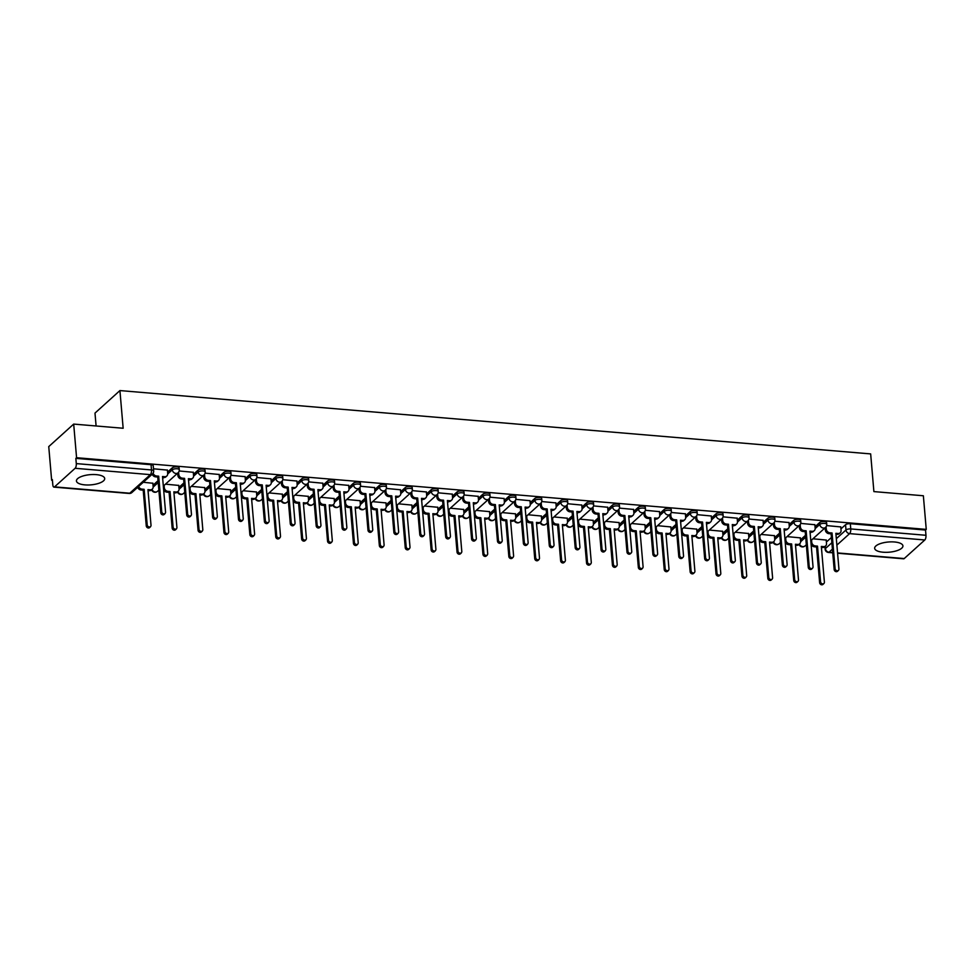 <?xml version="1.0" encoding="UTF-8"?>
<svg xmlns="http://www.w3.org/2000/svg" width="975" height="975" viewBox="0 0 975 975"><rect width="100%" height="100%" fill="white"/><g stroke="black" fill="none" stroke-linecap="round" stroke-linejoin="round"><path stroke-width="1.46" d="M84.898 484.88A14.186 5.107 175.1 0 0 104.703 478.542A14.186 5.107 175.1 0 0 96.245 474.63A14.186 5.107 175.1 0 0 76.44 480.967A14.186 5.107 175.1 0 0 84.898 484.88M883.118 552.216A14.186 5.107 175.1 0 0 902.923 545.89A14.186 5.107 175.1 0 0 894.453 541.978A14.186 5.107 175.1 0 0 874.66 548.316A14.186 5.107 175.1 0 0 883.118 552.216M179.12 467.903A3.632 1.316 175.1 0 0 176.95 466.891A3.632 1.316 175.1 0 0 172.173 467.927L172.331 469.792A3.632 1.316 -4.9 0 1 177.109 468.756A3.632 1.316 -4.9 0 1 179.278 469.755L179.12 467.903M205.018 470.084A3.632 1.316 175.1 0 0 202.849 469.085A3.632 1.316 175.1 0 0 198.071 470.108L198.23 471.973A3.632 1.316 -4.9 0 1 203.007 470.937A3.632 1.316 -4.9 0 1 205.177 471.937L205.018 470.084M230.917 472.266A3.632 1.316 175.1 0 0 228.747 471.266A3.632 1.316 175.1 0 0 223.97 472.302L224.128 474.155A3.632 1.316 -4.9 0 1 228.906 473.119A3.632 1.316 -4.9 0 1 231.075 474.13L230.917 472.266M256.815 474.447A3.632 1.316 175.1 0 0 254.646 473.448A3.632 1.316 175.1 0 0 249.868 474.484L250.027 476.336A3.632 1.316 -4.9 0 1 254.804 475.312A3.632 1.316 -4.9 0 1 256.973 476.312L256.815 474.447M282.713 476.641A3.632 1.316 175.1 0 0 280.544 475.629A3.632 1.316 175.1 0 0 275.767 476.665L275.925 478.53A3.632 1.316 -4.9 0 1 280.702 477.494A3.632 1.316 -4.9 0 1 282.872 478.493L282.713 476.641M308.612 478.822A3.632 1.316 175.1 0 0 306.442 477.823A3.632 1.316 175.1 0 0 301.665 478.847L301.823 480.712A3.632 1.316 -4.9 0 1 306.601 479.676A3.632 1.316 -4.9 0 1 308.77 480.675L308.612 478.822M334.51 481.004A3.632 1.316 175.1 0 0 332.341 480.005A3.632 1.316 175.1 0 0 327.563 481.041L327.722 482.893A3.632 1.316 -4.9 0 1 332.499 481.869A3.632 1.316 -4.9 0 1 334.669 482.869L334.51 481.004M360.409 483.198A3.632 1.316 175.1 0 0 358.239 482.186A3.632 1.316 175.1 0 0 353.462 483.222L353.62 485.087A3.632 1.316 -4.9 0 1 358.398 484.051A3.632 1.316 -4.9 0 1 360.567 485.05L360.409 483.198M386.307 485.379A3.632 1.316 175.1 0 0 384.138 484.38A3.632 1.316 175.1 0 0 379.36 485.404L379.519 487.268A3.632 1.316 -4.9 0 1 384.296 486.232A3.632 1.316 -4.9 0 1 386.466 487.232L386.307 485.379M412.206 487.561A3.632 1.316 175.1 0 0 410.036 486.562A3.632 1.316 175.1 0 0 405.259 487.597L405.417 489.45A3.632 1.316 -4.9 0 1 410.195 488.414A3.632 1.316 -4.9 0 1 412.364 489.426L412.206 487.561M438.104 489.742A3.632 1.316 175.1 0 0 435.935 488.743A3.632 1.316 175.1 0 0 431.157 489.779L431.316 491.632A3.632 1.316 -4.9 0 1 436.093 490.608A3.632 1.316 -4.9 0 1 438.263 491.607L438.104 489.742M464.003 491.936A3.632 1.316 175.1 0 0 461.833 490.925A3.632 1.316 175.1 0 0 457.056 491.961L457.214 493.825A3.632 1.316 -4.9 0 1 461.992 492.789A3.632 1.316 -4.9 0 1 464.161 493.789L464.003 491.936M489.901 494.118A3.632 1.316 175.1 0 0 487.732 493.118A3.632 1.316 175.1 0 0 482.954 494.142L483.112 496.007A3.632 1.316 -4.9 0 1 487.89 494.971A3.632 1.316 -4.9 0 1 490.059 495.97L489.901 494.118M515.799 496.299A3.632 1.316 175.1 0 0 513.63 495.3A3.632 1.316 175.1 0 0 508.852 496.336L509.023 498.188A3.632 1.316 -4.9 0 1 513.788 497.153A3.632 1.316 -4.9 0 1 515.958 498.164L515.799 496.299M541.698 498.493A3.632 1.316 175.1 0 0 539.528 497.482A3.632 1.316 175.1 0 0 534.751 498.518L534.922 500.382A3.632 1.316 -4.9 0 1 539.687 499.346A3.632 1.316 -4.9 0 1 541.856 500.346L541.698 498.493M567.596 500.675A3.632 1.316 175.1 0 0 565.427 499.675A3.632 1.316 175.1 0 0 560.662 500.699L560.82 502.564A3.632 1.316 -4.9 0 1 565.585 501.528A3.632 1.316 -4.9 0 1 567.755 502.527L567.596 500.675M593.495 502.856A3.632 1.316 175.1 0 0 591.325 501.857A3.632 1.316 175.1 0 0 586.56 502.893L586.718 504.745A3.632 1.316 -4.9 0 1 591.484 503.709A3.632 1.316 -4.9 0 1 593.653 504.721L593.495 502.856M619.393 505.038A3.632 1.316 175.1 0 0 617.224 504.038A3.632 1.316 175.1 0 0 612.458 505.074L612.617 506.927A3.632 1.316 -4.9 0 1 617.382 505.903A3.632 1.316 -4.9 0 1 619.552 506.903L619.393 505.038M645.292 507.232A3.632 1.316 175.1 0 0 643.122 506.22A3.632 1.316 175.1 0 0 638.357 507.256L638.515 509.121A3.632 1.316 -4.9 0 1 643.281 508.085A3.632 1.316 -4.9 0 1 645.45 509.084L645.292 507.232M671.19 509.413A3.632 1.316 175.1 0 0 669.021 508.414A3.632 1.316 175.1 0 0 664.255 509.438L664.414 511.302A3.632 1.316 -4.9 0 1 669.179 510.266A3.632 1.316 -4.9 0 1 671.348 511.266L671.19 509.413M697.088 511.595A3.632 1.316 175.1 0 0 694.919 510.595A3.632 1.316 175.1 0 0 690.154 511.631L690.312 513.484A3.632 1.316 -4.9 0 1 695.078 512.448A3.632 1.316 -4.9 0 1 697.247 513.459L697.088 511.595M722.987 513.776A3.632 1.316 175.1 0 0 720.818 512.777A3.632 1.316 175.1 0 0 716.052 513.813L716.211 515.665A3.632 1.316 -4.9 0 1 720.988 514.642A3.632 1.316 -4.9 0 1 723.145 515.641L722.987 513.776M748.885 515.97A3.632 1.316 175.1 0 0 746.716 514.958A3.632 1.316 175.1 0 0 741.951 515.994L742.109 517.859A3.632 1.316 -4.9 0 1 746.887 516.823A3.632 1.316 -4.9 0 1 749.056 517.822L748.885 515.97M774.784 518.152A3.632 1.316 175.1 0 0 772.614 517.152A3.632 1.316 175.1 0 0 767.849 518.188L768.007 520.041A3.632 1.316 -4.9 0 1 772.785 519.005A3.632 1.316 -4.9 0 1 774.954 520.016L774.784 518.152M800.682 520.333A3.632 1.316 175.1 0 0 798.525 519.334A3.632 1.316 175.1 0 0 793.747 520.37L793.906 522.222A3.632 1.316 -4.9 0 1 798.683 521.198A3.632 1.316 -4.9 0 1 800.853 522.198L800.682 520.333M826.593 522.527A3.632 1.316 175.1 0 0 824.423 521.515A3.632 1.316 175.1 0 0 819.646 522.551L819.804 524.416A3.632 1.316 -4.9 0 1 824.582 523.38A3.632 1.316 -4.9 0 1 826.751 524.379L826.593 522.527M73.686 424.088L123.155 428.257L119.925 390.573L870.663 453.911L873.892 491.595L923.362 495.763L926.25 529.388L76.574 457.714L73.686 424.088L48.75 446.599L51.638 480.224L52.418 480.297M96.098 425.977L94.989 413.095L119.925 390.573M51.638 480.224L52.358 479.566L52.808 484.807A3.632 1.45 -85.2 0 0 53.954 487.122A3.632 1.45 -85.2 0 0 54.551 486.878L75.124 468.293A3.632 1.45 -85.2 0 0 76.294 463.6L151.503 469.95A3.632 1.316 -4.9 0 1 153.672 470.949L153.221 465.709A3.632 1.316 -4.9 0 0 151.052 464.709L151.503 469.95A3.632 1.45 -85.2 0 1 150.333 474.642L75.124 468.293M76.574 457.714L75.843 458.36L76.294 463.6M826.398 542.027L831.419 537.493M840.938 528.901L845.544 524.733L845.995 529.973A3.632 1.316 -4.9 0 1 850.761 528.938L925.97 535.287A3.632 1.45 94.8 0 1 924.812 539.979L904.227 558.553A3.632 1.45 94.8 0 1 903.642 558.809L837.574 553.227M925.97 535.287L925.519 530.047L926.25 529.388M800.329 537.871L787.044 536.603M814.868 524.733L800.755 523.404M774.43 535.677L761.146 534.41M788.97 522.551L774.845 521.211M748.532 533.496L735.247 532.228M763.072 520.37L748.946 519.029M722.621 531.314L709.349 530.047M737.173 518.188L723.048 516.847M696.723 529.133L683.451 527.865M711.275 515.994L697.149 514.654M670.824 526.939L657.552 525.671M685.376 513.813L671.251 512.472M644.926 524.757L631.654 523.49M659.466 511.631L645.352 510.291M619.028 522.576L605.755 521.308M633.567 509.438L619.454 508.109M593.129 520.382L579.857 519.114M607.669 507.256L593.556 505.915M567.231 518.2L553.958 516.933M581.77 505.074L567.657 503.734M541.332 516.019L528.06 514.751M555.872 502.893L541.759 501.552M515.434 513.837L502.162 512.57M529.973 500.699L515.86 499.358M489.535 511.643L476.263 510.376M504.075 498.518L489.962 497.177M463.637 509.462L450.352 508.194M478.177 496.336L464.063 494.995M437.738 507.28L424.454 506.013M452.278 494.142L438.165 492.814M411.84 505.087L398.556 503.819M426.38 491.961L412.267 490.62M385.942 502.905L372.657 501.638M400.481 489.779L386.368 488.438M360.043 500.723L346.759 499.456M374.583 487.597L360.47 486.257M334.145 498.542L320.86 497.274M348.684 485.404L334.571 484.075M308.246 496.348L294.962 495.081M322.786 483.222L308.673 481.882M282.348 494.167L269.063 492.899M296.887 481.041L282.774 479.7M256.449 491.985L243.165 490.717M270.989 478.847L256.876 477.518M230.551 489.803L217.267 488.536M245.091 476.665L230.978 475.325M204.652 487.61L191.368 486.342M219.192 474.484L205.079 473.143M178.754 485.428L165.47 484.161M193.294 472.302L179.181 470.962M152.856 483.247L143.264 482.284M167.395 470.108L153.477 468.792M153.026 485.221L158.048 480.675M167.566 472.095L172.173 467.927M178.925 487.403L183.946 482.869M193.464 474.277L198.071 470.108M204.823 489.596L209.844 485.05M219.363 476.458L223.97 472.302M230.722 491.778L235.743 487.232M245.261 478.64L249.868 474.484M256.62 493.959L261.641 489.413M271.16 480.833L275.767 476.665M282.518 496.141L287.552 491.607M297.058 483.015L301.665 478.847M308.417 498.335L313.45 493.789M322.957 485.197L327.563 481.041M334.315 500.516L339.349 495.97M348.855 487.39L353.462 483.222M360.214 502.698L365.247 498.164M374.753 489.572L379.36 485.404M386.112 504.879L391.146 500.346M400.652 491.753L405.259 487.597M412.011 507.073L417.044 502.527M426.55 493.935L431.157 489.779M437.909 509.255L442.942 504.709M452.449 496.129L457.056 491.961M463.808 511.436L468.841 506.903M478.347 498.31L482.954 494.142M489.706 513.63L494.739 509.084M504.246 500.492L508.852 496.336M515.604 515.812L520.638 511.266M530.144 502.686L534.751 498.518M541.503 517.993L546.536 513.459M556.043 504.867L560.662 500.699M567.401 520.175L572.435 515.641M581.941 507.049L586.56 502.893M593.3 522.368L598.333 517.822M607.839 509.23L612.458 505.074M619.198 524.55L624.232 520.004M633.738 511.424L638.357 507.256M645.097 526.732L650.13 522.198M659.636 513.606L664.255 509.438M670.995 528.925L676.028 524.379M685.535 515.787L690.154 511.631M696.893 531.107L701.927 526.561M711.433 517.981L716.052 513.813M722.792 533.288L727.825 528.755M737.332 520.163L741.951 515.994M748.69 535.47L753.724 530.936M763.242 522.344L767.849 518.188M774.589 537.664L779.622 533.118M789.141 524.526L793.747 520.37M800.487 539.845L805.521 535.299M815.039 526.719L819.646 522.551M826.227 540.053L812.943 538.785M840.767 526.927L826.654 525.586M75.843 458.36L151.052 464.709M925.519 530.047L850.322 523.709A3.632 1.316 175.1 0 0 845.544 524.733M826.081 526.805L826.288 529.145A3.632 3.059 47.9 0 0 829.896 532.813L832.053 532.984L831.114 533.837L828.945 533.666A3.632 3.059 -132.1 0 1 825.338 529.998L825.142 527.768M832.053 532.984L835.112 568.73A2.096 1.767 47.9 0 0 838.939 569.047L835.868 533.313L838.025 533.496A3.632 3.059 47.9 0 0 840.182 532.813L839.231 533.666A3.632 3.059 -132.1 0 1 837.086 534.349L835.953 534.251M838.427 570.436L837.488 571.289A2.096 1.767 -132.1 0 1 834.173 569.583L831.114 533.837M840.182 532.813A3.632 3.059 47.9 0 0 841.059 530.4L840.755 526.768M811.553 540.04L811.748 542.283A3.632 3.059 47.9 0 0 815.356 545.939L817.513 546.122L820.572 581.856A2.096 1.767 47.9 0 0 824.399 582.185L821.328 546.439L823.485 546.622A3.632 3.059 47.9 0 0 825.642 545.939L824.692 546.792A3.632 3.059 -132.1 0 1 822.547 547.475L821.413 547.377M825.642 545.939A3.632 3.059 47.9 0 0 826.52 543.526L826.215 539.906M823.887 583.574L822.937 584.427A2.096 1.767 -132.1 0 1 819.634 582.709L816.562 546.975L814.405 546.792A3.632 3.059 -132.1 0 1 811.102 544.318M816.562 546.975L817.513 546.122M800.182 524.623L800.39 526.963A3.632 3.059 47.9 0 0 803.997 530.619L806.154 530.802L805.204 531.655L803.047 531.472A3.632 3.059 -132.1 0 1 799.439 527.816L799.244 525.574M806.154 530.802L809.213 566.536A2.096 1.767 47.9 0 0 813.04 566.865L809.969 531.131L812.126 531.314A3.632 3.059 47.9 0 0 814.283 530.632L813.333 531.485A3.632 3.059 -132.1 0 1 811.188 532.167L810.054 532.07M812.528 568.254L811.578 569.107A2.096 1.767 -132.1 0 1 808.275 567.401L805.204 531.655M814.283 530.632A3.632 3.059 47.9 0 0 815.161 528.206L814.856 524.587M774.284 522.429L774.491 524.782A3.632 3.059 47.9 0 0 778.099 528.438L780.256 528.621L779.305 529.474L777.148 529.291A3.632 3.059 -132.1 0 1 773.541 525.635L773.346 523.392M780.256 528.621L783.315 564.354A2.096 1.767 47.9 0 0 787.142 564.683L784.071 528.938L786.228 529.12A3.632 3.059 47.9 0 0 788.385 528.438L787.434 529.291A3.632 3.059 -132.1 0 1 785.289 529.973L784.156 529.876M786.63 566.073L785.679 566.926A2.096 1.767 -132.1 0 1 782.377 565.207L779.305 529.474M788.385 528.438A3.632 3.059 47.9 0 0 789.263 526.025L788.958 522.405M748.386 520.248L748.593 522.588A3.632 3.059 47.9 0 0 752.2 526.256L754.358 526.439L753.407 527.292L751.25 527.109A3.632 3.059 -132.1 0 1 747.642 523.441L747.447 521.211M754.358 526.439L757.417 562.173A2.096 1.767 47.9 0 0 761.243 562.49L758.172 526.756L760.329 526.939A3.632 3.059 47.9 0 0 762.487 526.256L761.536 527.109A3.632 3.059 -132.1 0 1 759.391 527.792L758.257 527.694M760.732 563.879L759.781 564.744A2.096 1.767 -132.1 0 1 756.478 563.026L753.407 527.292M762.487 526.256A3.632 3.059 47.9 0 0 763.364 523.843L763.059 520.223M785.655 537.859L785.85 540.089A3.632 3.059 47.9 0 0 789.457 543.758L791.615 543.94L794.674 579.674A2.096 1.767 47.9 0 0 798.501 579.991L795.429 544.257L797.587 544.44A3.632 3.059 47.9 0 0 799.744 543.758L798.793 544.611A3.632 3.059 -132.1 0 1 796.648 545.293L795.515 545.196M799.744 543.758A3.632 3.059 47.9 0 0 800.621 541.344L800.317 537.725M797.989 581.38L797.038 582.233A2.096 1.767 -132.1 0 1 793.735 580.527L790.664 544.793L788.507 544.611A3.632 3.059 -132.1 0 1 785.204 542.137M790.664 544.793L791.615 543.94M759.757 535.665L759.952 537.908A3.632 3.059 47.9 0 0 763.559 541.564L765.716 541.747L768.775 577.492A2.096 1.767 47.9 0 0 772.602 577.809L769.531 542.076L771.688 542.258A3.632 3.059 47.9 0 0 773.845 541.576L772.895 542.429A3.632 3.059 -132.1 0 1 770.75 543.112L769.616 543.014M773.845 541.576A3.632 3.059 47.9 0 0 774.723 539.151L774.418 535.531M772.09 579.199L771.14 580.052A2.096 1.767 -132.1 0 1 767.837 578.346L764.766 542.6L762.608 542.417A3.632 3.059 -132.1 0 1 759.306 539.943M764.766 542.6L765.716 541.747M733.858 533.483L734.053 535.726A3.632 3.059 47.9 0 0 737.661 539.382L739.818 539.565L742.877 575.299A2.096 1.767 47.9 0 0 746.704 575.628L743.632 539.882L745.79 540.065A3.632 3.059 47.9 0 0 747.935 539.394L746.996 540.247A3.632 3.059 -132.1 0 1 744.851 540.918L743.718 540.832M747.935 539.394A3.632 3.059 47.9 0 0 748.824 536.969L748.507 533.349M746.192 577.017L745.241 577.87A2.096 1.767 -132.1 0 1 741.938 576.152L738.867 540.418L736.71 540.235A3.632 3.059 -132.1 0 1 733.407 537.761M738.867 540.418L739.818 539.565M722.487 518.066L722.694 520.406A3.632 3.059 47.9 0 0 726.302 524.062L728.459 524.245L727.508 525.098L725.351 524.916A3.632 3.059 -132.1 0 1 721.744 521.259L721.549 519.017M728.459 524.245L731.518 559.991A2.096 1.767 47.9 0 0 735.345 560.308L732.274 524.574L734.431 524.757A3.632 3.059 47.9 0 0 736.588 524.075L735.638 524.928A3.632 3.059 -132.1 0 1 733.493 525.61L732.359 525.513M734.833 561.697L733.882 562.551A2.096 1.767 -132.1 0 1 730.58 560.844L727.508 525.098M736.588 524.075A3.632 3.059 47.9 0 0 737.466 521.649L737.161 518.03M696.589 515.872L696.796 518.225A3.632 3.059 47.9 0 0 700.403 521.881L702.561 522.064L701.61 522.917L699.453 522.734A3.632 3.059 -132.1 0 1 695.845 519.078L695.65 516.835M702.561 522.064L705.62 557.798A2.096 1.767 47.9 0 0 709.447 558.127L706.375 522.381L708.533 522.563A3.632 3.059 47.9 0 0 710.678 521.893L709.739 522.746A3.632 3.059 -132.1 0 1 707.594 523.417L706.461 523.331M708.935 559.516L707.984 560.369A2.096 1.767 -132.1 0 1 704.681 558.651L701.61 522.917M710.678 521.893A3.632 3.059 47.9 0 0 711.567 519.468L711.25 515.848M707.96 531.302L708.155 533.532A3.632 3.059 47.9 0 0 711.762 537.201L713.919 537.383L716.978 573.117A2.096 1.767 47.9 0 0 720.805 573.434L717.734 537.7L719.891 537.883A3.632 3.059 47.9 0 0 722.036 537.201L721.098 538.054A3.632 3.059 -132.1 0 1 718.953 538.736L717.819 538.639M722.036 537.201A3.632 3.059 47.9 0 0 722.926 534.788L722.609 531.168M720.293 574.836L719.343 575.689A2.096 1.767 -132.1 0 1 716.04 573.97L712.969 538.237L710.812 538.054A3.632 3.059 -132.1 0 1 707.509 535.58M712.969 538.237L713.919 537.383M682.061 529.108L682.256 531.351A3.632 3.059 47.9 0 0 685.864 535.007L688.021 535.19L691.08 570.936A2.096 1.767 47.9 0 0 694.907 571.253L691.836 535.519L693.993 535.702A3.632 3.059 47.9 0 0 696.138 535.019L695.199 535.872A3.632 3.059 -132.1 0 1 693.054 536.555L691.921 536.457M696.138 535.019A3.632 3.059 47.9 0 0 697.027 532.594L696.711 528.974M694.395 572.642L693.444 573.495A2.096 1.767 -132.1 0 1 690.142 571.789L687.07 536.043L684.913 535.86A3.632 3.059 -132.1 0 1 681.61 533.386M687.07 536.043L688.021 535.19M670.69 513.691L670.898 516.043A3.632 3.059 47.9 0 0 674.505 519.699L676.662 519.882L675.712 520.735L673.554 520.553A3.632 3.059 -132.1 0 1 669.947 516.896L669.752 514.654M676.662 519.882L679.721 555.616A2.096 1.767 47.9 0 0 683.548 555.945L680.477 520.199L682.634 520.382A3.632 3.059 47.9 0 0 684.779 519.699L683.841 520.553A3.632 3.059 -132.1 0 1 681.696 521.235L680.562 521.138M683.036 557.334L682.086 558.188A2.096 1.767 -132.1 0 1 678.783 556.469L675.712 520.735M684.779 519.699A3.632 3.059 47.9 0 0 685.669 517.286L685.352 513.667M644.792 511.509L644.999 513.849A3.632 3.059 47.9 0 0 648.607 517.518L650.764 517.701L649.813 518.554L647.656 518.371A3.632 3.059 -132.1 0 1 644.048 514.702L643.853 512.472M650.764 517.701L653.823 553.434A2.096 1.767 47.9 0 0 657.65 553.751L654.578 518.018L656.736 518.2A3.632 3.059 47.9 0 0 658.881 517.518L657.942 518.371A3.632 3.059 -132.1 0 1 655.797 519.053L654.664 518.956M657.138 555.141L656.187 555.994A2.096 1.767 -132.1 0 1 652.884 554.288L649.813 518.554M658.881 517.518A3.632 3.059 47.9 0 0 659.77 515.105L659.453 511.473M618.893 509.328L619.101 511.668A3.632 3.059 47.9 0 0 622.708 515.324L624.865 515.507L623.915 516.36L621.758 516.177A3.632 3.059 -132.1 0 1 618.15 512.521L617.955 510.278M624.865 515.507L627.924 551.253A2.096 1.767 47.9 0 0 631.751 551.57L628.68 515.836L630.837 516.019A3.632 3.059 47.9 0 0 632.982 515.336L632.044 516.189A3.632 3.059 -132.1 0 1 629.899 516.872L628.765 516.774M631.239 552.959L630.289 553.812A2.096 1.767 -132.1 0 1 626.986 552.106L623.915 516.36M632.982 515.336A3.632 3.059 47.9 0 0 633.872 512.911L633.555 509.291M592.995 507.134L593.19 509.486A3.632 3.059 47.9 0 0 596.81 513.143L598.967 513.325L598.016 514.178L595.859 513.996A3.632 3.059 -132.1 0 1 592.252 510.339L592.057 508.097M598.967 513.325L602.026 549.059A2.096 1.767 47.9 0 0 605.841 549.388L602.782 513.642L604.939 513.825A3.632 3.059 47.9 0 0 607.084 513.143L606.145 514.008A3.632 3.059 -132.1 0 1 604 514.678L602.867 514.593M605.341 550.778L604.39 551.631A2.096 1.767 -132.1 0 1 601.087 549.912L598.016 514.178M607.084 513.143A3.632 3.059 47.9 0 0 607.973 510.729L607.657 507.11M567.097 504.952L567.292 507.293A3.632 3.059 47.9 0 0 570.911 510.961L573.068 511.144L572.118 511.997L569.961 511.814A3.632 3.059 -132.1 0 1 566.353 508.146L566.158 505.915M573.068 511.144L576.128 546.878A2.096 1.767 47.9 0 0 579.942 547.194L576.883 511.461L579.04 511.643A3.632 3.059 47.9 0 0 581.185 510.961L580.247 511.814A3.632 3.059 -132.1 0 1 578.102 512.497L576.968 512.399M579.442 548.596L578.492 549.449A2.096 1.767 -132.1 0 1 575.189 547.731L572.118 511.997M581.185 510.961A3.632 3.059 47.9 0 0 582.075 508.548L581.758 504.928M541.198 502.771L541.393 505.111A3.632 3.059 47.9 0 0 545.013 508.767L547.17 508.95L546.219 509.803L544.062 509.62A3.632 3.059 -132.1 0 1 540.455 505.964L540.26 503.722M547.17 508.95L550.229 544.696A2.096 1.767 47.9 0 0 554.044 545.013L550.985 509.279L553.142 509.462A3.632 3.059 47.9 0 0 555.287 508.779L554.348 509.633A3.632 3.059 -132.1 0 1 552.203 510.315L551.07 510.217M553.544 546.402L552.593 547.255A2.096 1.767 -132.1 0 1 549.291 545.549L546.219 509.803M555.287 508.779A3.632 3.059 47.9 0 0 556.177 506.354L555.86 502.734M515.3 500.577L515.495 502.929A3.632 3.059 47.9 0 0 519.114 506.586L521.272 506.768L520.321 507.622L518.164 507.439A3.632 3.059 -132.1 0 1 514.556 503.783L514.361 501.54M521.272 506.768L524.331 542.502A2.096 1.767 47.9 0 0 528.145 542.831L525.086 507.097L527.243 507.268A3.632 3.059 47.9 0 0 529.388 506.598L528.45 507.451A3.632 3.059 -132.1 0 1 526.305 508.133L525.172 508.036M527.646 544.221L526.695 545.074A2.096 1.767 -132.1 0 1 523.392 543.355L520.321 507.622M529.388 506.598A3.632 3.059 47.9 0 0 530.278 504.173L529.961 500.553M489.401 498.396L489.596 500.748A3.632 3.059 47.9 0 0 493.216 504.404L495.373 504.587L494.423 505.44L492.265 505.257A3.632 3.059 -132.1 0 1 488.658 501.601L488.463 499.358M495.373 504.587L498.432 540.321A2.096 1.767 47.9 0 0 502.247 540.65L499.188 504.904L501.345 505.087A3.632 3.059 47.9 0 0 503.49 504.404L502.552 505.257A3.632 3.059 -132.1 0 1 500.394 505.94L499.273 505.842M501.747 542.039L500.797 542.892A2.096 1.767 -132.1 0 1 497.482 541.174L494.423 505.44M503.49 504.404A3.632 3.059 47.9 0 0 504.38 501.991L504.063 498.371M656.163 526.927L656.346 529.169A3.632 3.059 47.9 0 0 659.965 532.825L662.122 533.008L665.182 568.742A2.096 1.767 47.9 0 0 668.996 569.071L665.937 533.337L668.094 533.52A3.632 3.059 47.9 0 0 670.239 532.837L669.301 533.691A3.632 3.059 -132.1 0 1 667.156 534.373L666.023 534.276M670.239 532.837A3.632 3.059 47.9 0 0 671.129 530.412L670.812 526.793M668.497 570.46L667.546 571.313A2.096 1.767 -132.1 0 1 664.243 569.595L661.172 533.861L659.015 533.678A3.632 3.059 -132.1 0 1 655.712 531.204M661.172 533.861L662.122 533.008M630.264 524.745L630.447 526.987A3.632 3.059 47.9 0 0 634.067 530.644L636.224 530.827L639.283 566.56A2.096 1.767 47.9 0 0 643.098 566.889L640.039 531.143L642.196 531.326A3.632 3.059 47.9 0 0 644.341 530.644L643.402 531.497A3.632 3.059 -132.1 0 1 641.257 532.179L640.124 532.082M644.341 530.644A3.632 3.059 47.9 0 0 645.231 528.231L644.914 524.611M642.598 568.279L641.648 569.132A2.096 1.767 -132.1 0 1 638.345 567.413L635.273 531.68L633.116 531.497A3.632 3.059 -132.1 0 1 629.813 529.023M635.273 531.68L636.224 530.827M604.366 522.563L604.549 524.794A3.632 3.059 47.9 0 0 608.168 528.462L610.326 528.645L613.385 564.379A2.096 1.767 47.9 0 0 617.199 564.696L614.14 528.962L616.298 529.145A3.632 3.059 47.9 0 0 618.442 528.462L617.504 529.315A3.632 3.059 -132.1 0 1 615.359 529.998L614.226 529.9M618.442 528.462A3.632 3.059 47.9 0 0 619.332 526.049L619.015 522.429M616.7 566.085L615.749 566.938A2.096 1.767 -132.1 0 1 612.446 565.232L609.375 529.498L607.218 529.315A3.632 3.059 -132.1 0 1 603.915 526.841M609.375 529.498L610.326 528.645M578.467 520.37L578.65 522.612A3.632 3.059 47.9 0 0 582.27 526.268L584.427 526.451L587.486 562.197A2.096 1.767 47.9 0 0 591.301 562.514L588.242 526.78L590.399 526.963A3.632 3.059 47.9 0 0 592.544 526.281L591.606 527.134A3.632 3.059 -132.1 0 1 589.461 527.816L588.327 527.719M592.544 526.281A3.632 3.059 47.9 0 0 593.434 523.855L593.117 520.236M590.801 563.903L589.851 564.757A2.096 1.767 -132.1 0 1 586.548 563.05L583.477 527.304L581.319 527.122A3.632 3.059 -132.1 0 1 578.017 524.648M583.477 527.304L584.427 526.451M552.569 518.188L552.752 520.431A3.632 3.059 47.9 0 0 556.372 524.087L558.529 524.27L561.588 560.003A2.096 1.767 47.9 0 0 565.403 560.332L562.343 524.587L564.501 524.769A3.632 3.059 47.9 0 0 566.646 524.099L565.707 524.952A3.632 3.059 -132.1 0 1 563.562 525.622L562.429 525.537M566.646 524.099A3.632 3.059 47.9 0 0 567.535 521.674L567.218 518.054M564.903 561.722L563.952 562.575A2.096 1.767 -132.1 0 1 560.649 560.857L557.578 525.123L555.421 524.94A3.632 3.059 -132.1 0 1 552.118 522.466M557.578 525.123L558.529 524.27M526.671 516.007L526.853 518.249A3.632 3.059 47.9 0 0 530.473 521.905L532.63 522.088L535.689 557.822A2.096 1.767 47.9 0 0 539.504 558.139L536.445 522.405L538.602 522.588A3.632 3.059 47.9 0 0 540.747 521.905L539.809 522.758A3.632 3.059 -132.1 0 1 537.652 523.441L536.53 523.343M540.747 521.905A3.632 3.059 47.9 0 0 541.637 519.492L541.32 515.872M539.004 559.54L538.054 560.393A2.096 1.767 -132.1 0 1 534.739 558.675L531.68 522.941L529.523 522.758A3.632 3.059 -132.1 0 1 526.22 520.284M531.68 522.941L532.63 522.088M500.772 513.825L500.955 516.055A3.632 3.059 47.9 0 0 504.575 519.724L506.732 519.894L509.791 555.64A2.096 1.767 47.9 0 0 513.606 555.957L510.547 520.223L512.704 520.406A3.632 3.059 47.9 0 0 514.849 519.724L513.91 520.577A3.632 3.059 -132.1 0 1 511.753 521.259L510.632 521.162M514.849 519.724A3.632 3.059 47.9 0 0 515.738 517.311L515.422 513.679M513.106 557.347L512.155 558.2A2.096 1.767 -132.1 0 1 508.84 556.493L505.781 520.747L503.624 520.577A3.632 3.059 -132.1 0 1 500.321 518.091M505.781 520.747L506.732 519.894M474.874 511.631L475.057 513.874A3.632 3.059 47.9 0 0 478.664 517.53L480.833 517.713L483.893 553.447A2.096 1.767 47.9 0 0 487.707 553.776L484.648 518.042L486.805 518.225A3.632 3.059 47.9 0 0 488.95 517.542L488.012 518.395A3.632 3.059 -132.1 0 1 485.855 519.078L484.733 518.98M488.95 517.542A3.632 3.059 47.9 0 0 489.84 515.117L489.523 511.497M487.207 555.165L486.257 556.018A2.096 1.767 -132.1 0 1 482.942 554.312L479.883 518.566L477.726 518.383A3.632 3.059 -132.1 0 1 474.423 515.909M479.883 518.566L480.833 517.713M463.503 496.214L463.698 498.554A3.632 3.059 47.9 0 0 467.317 502.222L469.475 502.405L468.524 503.258L466.367 503.076A3.632 3.059 -132.1 0 1 462.759 499.407L462.564 497.177M469.475 502.405L472.534 538.139A2.096 1.767 47.9 0 0 476.348 538.456L473.289 502.722L475.447 502.905A3.632 3.059 47.9 0 0 477.592 502.222L476.653 503.076A3.632 3.059 -132.1 0 1 474.496 503.758L473.375 503.661M475.849 539.845L474.898 540.698A2.096 1.767 -132.1 0 1 471.583 538.992L468.524 503.258M477.592 502.222A3.632 3.059 47.9 0 0 478.481 499.809L478.164 496.19M437.604 494.033L437.799 496.372A3.632 3.059 47.9 0 0 441.419 500.029L443.576 500.212L442.626 501.065L440.468 500.882A3.632 3.059 -132.1 0 1 436.861 497.226L436.666 494.983M443.576 500.212L446.635 535.957A2.096 1.767 47.9 0 0 450.45 536.274L447.391 500.541L449.548 500.723A3.632 3.059 47.9 0 0 451.693 500.041L450.755 500.894A3.632 3.059 -132.1 0 1 448.597 501.577L447.476 501.479M449.95 537.664L449 538.517A2.096 1.767 -132.1 0 1 445.685 536.811L442.626 501.065M451.693 500.041A3.632 3.059 47.9 0 0 452.583 497.616L452.266 493.996M411.706 491.839L411.901 494.191A3.632 3.059 47.9 0 0 415.508 497.847L417.678 498.03L416.727 498.883L414.57 498.7A3.632 3.059 -132.1 0 1 410.962 495.044L410.768 492.802M417.678 498.03L420.737 533.764A2.096 1.767 47.9 0 0 424.552 534.093L421.492 498.347L423.65 498.53A3.632 3.059 47.9 0 0 425.795 497.859L424.856 498.712A3.632 3.059 -132.1 0 1 422.699 499.383L421.566 499.298M424.052 535.482L423.101 536.335A2.096 1.767 -132.1 0 1 419.786 534.617L416.727 498.883M425.795 497.859A3.632 3.059 47.9 0 0 426.684 495.434L426.367 491.814M385.808 489.657L386.003 491.997A3.632 3.059 47.9 0 0 389.61 495.666L391.779 495.848L390.829 496.702L388.672 496.519A3.632 3.059 -132.1 0 1 385.064 492.862L384.869 490.62M391.779 495.848L394.838 531.582A2.096 1.767 47.9 0 0 398.653 531.899L395.594 496.165L397.751 496.348A3.632 3.059 47.9 0 0 399.896 495.666L398.958 496.519A3.632 3.059 -132.1 0 1 396.801 497.201L395.667 497.104M398.153 533.301L397.203 534.154A2.096 1.767 -132.1 0 1 393.888 532.435L390.829 496.702M399.896 495.666A3.632 3.059 47.9 0 0 400.786 493.253L400.469 489.633M359.909 487.476L360.104 489.816A3.632 3.059 47.9 0 0 363.712 493.472L365.881 493.655L364.93 494.508L362.773 494.337A3.632 3.059 -132.1 0 1 359.166 490.669L358.971 488.438M365.881 493.655L368.94 529.401A2.096 1.767 47.9 0 0 372.755 529.717L369.696 493.984L371.853 494.167A3.632 3.059 47.9 0 0 373.998 493.484L373.059 494.337A3.632 3.059 -132.1 0 1 370.902 495.02L369.769 494.922M372.255 531.107L371.304 531.96A2.096 1.767 -132.1 0 1 367.989 530.254L364.93 494.508M373.998 493.484A3.632 3.059 47.9 0 0 374.888 491.059L374.571 487.439M334.011 485.282L334.206 487.634A3.632 3.059 47.9 0 0 337.813 491.29L339.97 491.473L339.032 492.326L336.875 492.143A3.632 3.059 -132.1 0 1 333.267 488.487L333.072 486.245M339.97 491.473L343.042 527.207A2.096 1.767 47.9 0 0 346.856 527.536L343.797 491.802L345.954 491.985A3.632 3.059 47.9 0 0 348.099 491.303L347.161 492.156A3.632 3.059 -132.1 0 1 345.004 492.838L343.87 492.741M346.344 528.925L345.406 529.778A2.096 1.767 -132.1 0 1 342.091 528.06L339.032 492.326M348.099 491.303A3.632 3.059 47.9 0 0 348.989 488.877L348.672 485.258M448.975 509.45L449.158 511.692A3.632 3.059 47.9 0 0 452.766 515.348L454.935 515.531L457.994 551.265A2.096 1.767 47.9 0 0 461.809 551.594L458.75 515.848L460.907 516.031A3.632 3.059 47.9 0 0 463.052 515.348L462.113 516.202A3.632 3.059 -132.1 0 1 459.956 516.884L458.823 516.787M463.052 515.348A3.632 3.059 47.9 0 0 463.942 512.935L463.625 509.316M461.309 552.983L460.358 553.837A2.096 1.767 -132.1 0 1 457.043 552.118L453.984 516.384L451.827 516.202A3.632 3.059 -132.1 0 1 448.524 513.727M453.984 516.384L454.935 515.531M423.065 507.268L423.26 509.498A3.632 3.059 47.9 0 0 426.867 513.167L429.037 513.35L432.096 549.083A2.096 1.767 47.9 0 0 435.91 549.4L432.851 513.667L435.008 513.849A3.632 3.059 47.9 0 0 437.153 513.167L436.215 514.02A3.632 3.059 -132.1 0 1 434.058 514.702L432.924 514.605M437.153 513.167A3.632 3.059 47.9 0 0 438.043 510.754L437.726 507.134M435.411 550.79L434.46 551.643A2.096 1.767 -132.1 0 1 431.145 549.937L428.086 514.203L425.929 514.02A3.632 3.059 -132.1 0 1 422.626 511.546M428.086 514.203L429.037 513.35M397.166 505.074L397.361 507.317A3.632 3.059 47.9 0 0 400.969 510.973L403.126 511.156L406.197 546.902A2.096 1.767 47.9 0 0 410.012 547.219L406.953 511.485L409.11 511.668A3.632 3.059 47.9 0 0 411.255 510.985L410.317 511.838A3.632 3.059 -132.1 0 1 408.159 512.521L407.026 512.423M411.255 510.985A3.632 3.059 47.9 0 0 412.145 508.56L411.828 504.94M409.512 548.608L408.562 549.461A2.096 1.767 -132.1 0 1 405.247 547.755L402.188 512.009L400.03 511.826A3.632 3.059 -132.1 0 1 396.727 509.352M402.188 512.009L403.126 511.156M371.268 502.893L371.463 505.135A3.632 3.059 47.9 0 0 375.07 508.792L377.227 508.974L380.299 544.708A2.096 1.767 47.9 0 0 384.113 545.037L381.054 509.291L383.212 509.474A3.632 3.059 47.9 0 0 385.357 508.804L384.406 509.657A3.632 3.059 -132.1 0 1 382.261 510.327L381.128 510.242M385.357 508.804A3.632 3.059 47.9 0 0 386.246 506.378L385.929 502.759M383.602 546.427L382.663 547.28A2.096 1.767 -132.1 0 1 379.348 545.561L376.289 509.827L374.132 509.645A3.632 3.059 -132.1 0 1 370.829 507.171M376.289 509.827L377.227 508.974M345.369 500.711L345.564 502.954A3.632 3.059 47.9 0 0 349.172 506.61L351.329 506.793L354.4 542.527A2.096 1.767 47.9 0 0 358.215 542.856L355.156 507.11L357.313 507.293A3.632 3.059 47.9 0 0 359.458 506.61L358.508 507.463A3.632 3.059 -132.1 0 1 356.362 508.146L355.229 508.048M359.458 506.61A3.632 3.059 47.9 0 0 360.336 504.197L360.031 500.577M357.703 544.245L356.765 545.098A2.096 1.767 -132.1 0 1 353.45 543.38L350.391 507.646L348.233 507.463A3.632 3.059 -132.1 0 1 344.931 504.989M350.391 507.646L351.329 506.793M319.471 498.53L319.666 500.76A3.632 3.059 47.9 0 0 323.273 504.428L325.431 504.599L328.502 540.345A2.096 1.767 47.9 0 0 332.317 540.662L329.258 504.928L331.415 505.111A3.632 3.059 47.9 0 0 333.56 504.428L332.609 505.282A3.632 3.059 -132.1 0 1 330.464 505.964L329.331 505.867M333.56 504.428A3.632 3.059 47.9 0 0 334.437 502.015L334.133 498.383M331.805 542.051L330.866 542.904A2.096 1.767 -132.1 0 1 327.551 541.198L324.492 505.464L322.335 505.282A3.632 3.059 -132.1 0 1 319.032 502.795M324.492 505.464L325.431 504.599M308.112 483.1L308.307 485.452A3.632 3.059 47.9 0 0 311.915 489.109L314.072 489.292L313.133 490.145L310.976 489.962A3.632 3.059 -132.1 0 1 307.369 486.306L307.174 484.063M314.072 489.292L317.143 525.025A2.096 1.767 47.9 0 0 320.958 525.354L317.899 489.608L320.056 489.791A3.632 3.059 47.9 0 0 322.201 489.109L321.25 489.962A3.632 3.059 -132.1 0 1 319.105 490.644L317.972 490.547M320.446 526.744L319.508 527.597A2.096 1.767 -132.1 0 1 316.192 525.878L313.133 490.145M322.201 489.109A3.632 3.059 47.9 0 0 323.091 486.696L322.774 483.076M293.572 496.336L293.767 498.578A3.632 3.059 47.9 0 0 297.375 502.235L299.532 502.418L302.603 538.163A2.096 1.767 47.9 0 0 306.418 538.48L303.359 502.747L305.516 502.929A3.632 3.059 47.9 0 0 307.661 502.247L306.711 503.1A3.632 3.059 -132.1 0 1 304.566 503.783L303.432 503.685M307.661 502.247A3.632 3.059 47.9 0 0 308.539 499.822L308.234 496.202M305.906 539.87L304.968 540.723A2.096 1.767 -132.1 0 1 301.653 539.017L298.594 503.271L296.437 503.088A3.632 3.059 -132.1 0 1 293.122 500.614M298.594 503.271L299.532 502.418M282.214 480.919L282.409 483.259A3.632 3.059 47.9 0 0 286.016 486.927L288.173 487.11L287.235 487.963L285.078 487.78A3.632 3.059 -132.1 0 1 281.47 484.112L281.275 481.882M288.173 487.11L291.245 522.844A2.096 1.767 47.9 0 0 295.059 523.161L292 487.427L294.158 487.61A3.632 3.059 47.9 0 0 296.303 486.927L295.352 487.78A3.632 3.059 -132.1 0 1 293.207 488.463L292.073 488.365M294.548 524.55L293.609 525.403A2.096 1.767 -132.1 0 1 290.294 523.697L287.235 487.963M296.303 486.927A3.632 3.059 47.9 0 0 297.18 484.514L296.875 480.894M267.674 494.154L267.869 496.397A3.632 3.059 47.9 0 0 271.477 500.053L273.634 500.236L276.705 535.97A2.096 1.767 47.9 0 0 280.52 536.299L277.461 500.553L279.618 500.736A3.632 3.059 47.9 0 0 281.763 500.053L280.812 500.906A3.632 3.059 -132.1 0 1 278.667 501.589L277.534 501.491M281.763 500.053A3.632 3.059 47.9 0 0 282.64 497.64L282.336 494.02M280.008 537.688L279.069 538.541A2.096 1.767 -132.1 0 1 275.754 536.823L272.695 501.089L270.538 500.906A3.632 3.059 -132.1 0 1 267.223 498.432M272.695 501.089L273.634 500.236M256.315 478.737L256.51 481.077A3.632 3.059 47.9 0 0 260.118 484.733L262.275 484.916L261.337 485.769L259.179 485.587A3.632 3.059 -132.1 0 1 255.572 481.93L255.377 479.688M262.275 484.916L265.346 520.662A2.096 1.767 47.9 0 0 269.161 520.979L266.102 485.245L268.259 485.428A3.632 3.059 47.9 0 0 270.404 484.746L269.453 485.599A3.632 3.059 -132.1 0 1 267.308 486.281L266.175 486.184M268.649 522.368L267.711 523.222A2.096 1.767 -132.1 0 1 264.396 521.515L261.337 485.769M270.404 484.746A3.632 3.059 47.9 0 0 271.282 482.32L270.977 478.701M241.776 491.973L241.971 494.203A3.632 3.059 47.9 0 0 245.578 497.872L247.735 498.054L250.807 533.788A2.096 1.767 47.9 0 0 254.621 534.105L251.562 498.371L253.719 498.554A3.632 3.059 47.9 0 0 255.864 497.872L254.914 498.725A3.632 3.059 -132.1 0 1 252.769 499.407L251.635 499.31M255.864 497.872A3.632 3.059 47.9 0 0 256.742 495.458L256.437 491.839M254.109 535.494L253.171 536.36A2.096 1.767 -132.1 0 1 249.856 534.641L246.797 498.908L244.64 498.725A3.632 3.059 -132.1 0 1 241.325 496.251M246.797 498.908L247.735 498.054M230.417 476.543L230.612 478.896A3.632 3.059 47.9 0 0 234.219 482.552L236.377 482.735L235.438 483.588L233.281 483.405A3.632 3.059 -132.1 0 1 229.673 479.749L229.478 477.506M236.377 482.735L239.448 518.468A2.096 1.767 47.9 0 0 243.262 518.798L240.203 483.052L242.361 483.234A3.632 3.059 47.9 0 0 244.506 482.564L243.555 483.417A3.632 3.059 -132.1 0 1 241.41 484.087L240.277 484.002M242.751 520.187L241.812 521.04A2.096 1.767 -132.1 0 1 238.497 519.322L235.438 483.588M244.506 482.564A3.632 3.059 47.9 0 0 245.383 480.139L245.078 476.519M215.877 489.779L216.072 492.022A3.632 3.059 47.9 0 0 219.68 495.678L221.837 495.861L224.908 531.607A2.096 1.767 47.9 0 0 228.723 531.923L225.664 496.19L227.821 496.372A3.632 3.059 47.9 0 0 229.966 495.69L229.015 496.543A3.632 3.059 -132.1 0 1 226.87 497.226L225.737 497.128M229.966 495.69A3.632 3.059 47.9 0 0 230.843 493.265L230.539 489.645M228.211 533.313L227.272 534.166A2.096 1.767 -132.1 0 1 223.957 532.46L220.898 496.714L218.741 496.531A3.632 3.059 -132.1 0 1 215.426 494.057M220.898 496.714L221.837 495.861M204.518 474.362L204.713 476.714A3.632 3.059 47.9 0 0 208.321 480.37L210.478 480.553L209.54 481.406L207.382 481.223A3.632 3.059 -132.1 0 1 203.763 477.567L203.58 475.325M210.478 480.553L213.549 516.287A2.096 1.767 47.9 0 0 217.364 516.604L214.305 480.87L216.462 481.053A3.632 3.059 47.9 0 0 218.607 480.37L217.657 481.223A3.632 3.059 -132.1 0 1 215.512 481.906L214.378 481.808M216.852 518.005L215.914 518.858A2.096 1.767 -132.1 0 1 212.599 517.14L209.54 481.406M218.607 480.37A3.632 3.059 47.9 0 0 219.485 477.957L219.18 474.337M189.979 487.597L190.174 489.84A3.632 3.059 47.9 0 0 193.781 493.496L195.938 493.679L199.01 529.413A2.096 1.767 47.9 0 0 202.824 529.742L199.765 494.008L201.923 494.179A3.632 3.059 47.9 0 0 204.067 493.508L203.117 494.362A3.632 3.059 -132.1 0 1 200.972 495.032L199.838 494.947M204.067 493.508A3.632 3.059 47.9 0 0 204.945 491.083L204.64 487.463M202.312 531.131L201.374 531.984A2.096 1.767 -132.1 0 1 198.059 530.266L195 494.532L192.843 494.349A3.632 3.059 -132.1 0 1 189.528 491.875M195 494.532L195.938 493.679M178.608 472.18L178.815 474.52A3.632 3.059 47.9 0 0 182.423 478.189L184.58 478.359L183.641 479.212L181.484 479.042A3.632 3.059 -132.1 0 1 177.864 475.373L177.682 473.143M184.58 478.359L187.651 514.105A2.096 1.767 47.9 0 0 191.466 514.422L188.407 478.688L190.564 478.871A3.632 3.059 47.9 0 0 192.709 478.189L191.758 479.042A3.632 3.059 -132.1 0 1 189.613 479.724L188.48 479.627M190.954 515.812L190.015 516.665A2.096 1.767 -132.1 0 1 186.7 514.958L183.641 479.212M192.709 478.189A3.632 3.059 47.9 0 0 193.586 475.776L193.282 472.144M164.08 485.416L164.275 487.658A3.632 3.059 47.9 0 0 167.883 491.315L170.04 491.497L173.111 527.231A2.096 1.767 47.9 0 0 176.926 527.56L173.867 491.814L176.024 491.997A3.632 3.059 47.9 0 0 178.169 491.315L177.218 492.168A3.632 3.059 -132.1 0 1 175.073 492.85L173.94 492.753M178.169 491.315A3.632 3.059 47.9 0 0 179.047 488.902L178.742 485.282M176.414 528.95L175.476 529.803A2.096 1.767 -132.1 0 1 172.161 528.084L169.102 492.351L166.944 492.168A3.632 3.059 -132.1 0 1 163.629 489.694M169.102 492.351L170.04 491.497M153.099 473.228A3.632 3.059 47.9 0 0 156.524 475.995L158.681 476.178L157.743 477.031L155.586 476.848A3.632 3.059 -132.1 0 1 152.21 474.203M158.681 476.178L161.752 511.912A2.096 1.767 47.9 0 0 165.567 512.241L162.508 476.507L164.665 476.69A3.632 3.059 47.9 0 0 166.81 476.007L165.86 476.86A3.632 3.059 -132.1 0 1 163.715 477.543L162.581 477.445M165.055 513.63L164.117 514.483A2.096 1.767 -132.1 0 1 160.802 512.777L157.743 477.031M166.81 476.007A3.632 3.059 47.9 0 0 167.688 473.582L167.383 469.962M138.608 486.488A3.632 3.059 47.9 0 0 141.984 489.133L144.142 489.316L147.213 525.05A2.096 1.767 47.9 0 0 151.028 525.367L147.956 489.633L150.126 489.816A3.632 3.059 47.9 0 0 152.271 489.133L151.32 489.986A3.632 3.059 -132.1 0 1 149.175 490.669L148.042 490.571M152.271 489.133A3.632 3.059 47.9 0 0 153.148 486.72L152.843 483.1M150.516 526.756L149.577 527.609A2.096 1.767 -132.1 0 1 146.262 525.903L143.203 490.169L141.046 489.986A3.632 3.059 -132.1 0 1 137.67 487.342M143.203 490.169L144.142 489.316M54.551 486.878L129.76 493.216L150.333 474.642A3.632 3.059 47.9 0 0 152.478 473.96A3.632 3.632 0 0 0 153.672 470.949M825.228 546.317L825.411 548.559L831.87 542.722M836.331 538.7L845.995 529.973A3.632 3.059 -132.1 0 0 849.603 533.63L836.879 545.122M832.418 549.144L829.03 552.216L832.711 552.52M837.549 552.935L904.227 558.553M924.812 539.979L849.603 533.63A3.632 1.45 -85.2 0 0 850.761 528.938L850.322 523.709M153.16 487.098L158.206 482.54M162.679 478.506L164.665 476.69M167.7 473.972L172.331 469.792A3.632 3.059 47.9 0 0 175.939 473.448A3.632 3.059 -132.1 0 0 178.096 472.765A3.632 3.632 0 0 0 179.278 469.755M179.059 489.279L184.104 484.721M188.577 480.687L190.564 478.871M193.598 476.153L198.23 471.973A3.632 3.059 47.9 0 0 201.837 475.629A3.632 3.059 -132.1 0 0 203.994 474.947A3.632 3.632 0 0 0 205.177 471.937M204.957 491.473L210.003 486.903M214.476 482.881L216.462 481.053M219.497 478.335L224.128 474.155A3.632 3.059 47.9 0 0 227.736 477.811A3.632 3.059 -132.1 0 0 229.893 477.141A3.632 3.632 0 0 0 231.075 474.13M230.856 493.655L235.913 489.097M240.374 485.062L242.361 483.234M245.395 480.517L250.027 476.336A3.632 3.059 47.9 0 0 253.634 480.005A3.632 3.059 -132.1 0 0 255.791 479.322A3.632 3.632 0 0 0 256.973 476.312M256.754 495.836L261.812 491.278M266.272 487.244L268.259 485.428M271.294 482.71L275.925 478.53A3.632 3.059 47.9 0 0 279.533 482.186A3.632 3.059 -132.1 0 0 281.69 481.504A3.632 3.632 0 0 0 282.872 478.493M282.652 498.018L287.71 493.46M292.171 489.438L294.158 487.61M297.192 484.892L301.823 480.712A3.632 3.059 47.9 0 0 305.431 484.368A3.632 3.059 -132.1 0 0 307.588 483.685A3.632 3.632 0 0 0 308.77 480.675M308.551 500.212L313.609 495.653M318.069 491.619L320.056 489.791M323.091 487.073L327.722 482.893A3.632 3.059 47.9 0 0 331.342 486.562A3.632 3.059 -132.1 0 0 333.487 485.879A3.632 3.632 0 0 0 334.669 482.869M334.449 502.393L339.507 497.835M343.968 493.801L345.954 491.985M348.989 489.267L353.62 485.087A3.632 3.059 47.9 0 0 357.24 488.743A3.632 3.059 -132.1 0 0 359.385 488.061A3.632 3.632 0 0 0 360.567 485.05M360.348 504.575L365.406 500.017M369.866 495.982L371.853 494.167M374.888 491.449L379.519 487.268A3.632 3.059 47.9 0 0 383.138 490.925A3.632 3.059 -132.1 0 0 385.283 490.242A3.632 3.632 0 0 0 386.466 487.232M386.246 506.756L391.304 502.198M395.765 498.176L397.751 496.348M400.798 493.63L405.417 489.45A3.632 3.059 47.9 0 0 409.037 493.106A3.632 3.059 -132.1 0 0 411.182 492.436A3.632 3.632 0 0 0 412.364 489.426M412.145 508.95L417.202 504.392M421.663 500.358L423.65 498.53M426.697 495.812L431.316 491.632A3.632 3.059 47.9 0 0 434.935 495.3A3.632 3.059 -132.1 0 0 437.08 494.617A3.632 3.632 0 0 0 438.263 491.607M438.055 511.132L443.101 506.573M447.562 502.539L449.548 500.723M452.595 498.006L457.214 493.825A3.632 3.059 47.9 0 0 460.834 497.482A3.632 3.059 -132.1 0 0 462.979 496.799A3.632 3.632 0 0 0 464.161 493.789M463.954 513.313L468.999 508.755M473.46 504.733L475.447 502.905M478.493 500.187L483.112 496.007A3.632 3.059 47.9 0 0 486.732 499.663A3.632 3.059 -132.1 0 0 488.877 498.981A3.632 3.632 0 0 0 490.059 495.97M489.852 515.507L494.898 510.949M499.358 506.915L501.345 505.087M504.392 502.369L509.023 498.188A3.632 3.059 47.9 0 0 512.631 501.857A3.632 3.059 -132.1 0 0 514.776 501.174A3.632 3.632 0 0 0 515.958 498.164M515.751 517.688L520.796 513.13M525.257 509.096L527.243 507.268M530.29 504.562L534.922 500.382A3.632 3.059 47.9 0 0 538.529 504.038A3.632 3.059 -132.1 0 0 540.674 503.356A3.632 3.632 0 0 0 541.856 500.346M541.649 519.87L546.695 515.312M551.155 511.278L553.142 509.462M556.189 506.744L560.82 502.564A3.632 3.059 47.9 0 0 564.428 506.22A3.632 3.059 -132.1 0 0 566.572 505.538A3.632 3.632 0 0 0 567.755 502.527M567.548 522.052L572.593 517.493M577.054 513.472L579.04 511.643M582.087 508.926L586.718 504.745A3.632 3.059 47.9 0 0 590.326 508.402A3.632 3.059 -132.1 0 0 592.471 507.719A3.632 3.632 0 0 0 593.653 504.721M593.446 524.245L598.492 519.687M602.952 515.653L604.939 513.825M607.986 511.107L612.617 506.927A3.632 3.059 47.9 0 0 616.224 510.595A3.632 3.059 -132.1 0 0 618.369 509.913A3.632 3.632 0 0 0 619.552 506.903M619.344 526.427L624.39 521.869M628.851 517.835L630.837 516.019M633.884 513.301L638.515 509.121A3.632 3.059 47.9 0 0 642.123 512.777A3.632 3.059 -132.1 0 0 644.268 512.094A3.632 3.632 0 0 0 645.45 509.084M645.243 528.608L650.288 524.05M654.749 520.016L656.736 518.2M659.783 515.482L664.414 511.302A3.632 3.059 47.9 0 0 668.021 514.958A3.632 3.059 -132.1 0 0 670.166 514.276A3.632 3.632 0 0 0 671.348 511.266M671.141 530.802L676.187 526.232M680.648 522.21L682.634 520.382M685.681 517.664L690.312 513.484A3.632 3.059 47.9 0 0 693.92 517.14A3.632 3.059 -132.1 0 0 696.065 516.47A3.632 3.632 0 0 0 697.247 513.459M697.04 532.984L702.085 528.426M706.546 524.392L707.618 523.429M711.579 519.846L716.211 515.665A3.632 3.059 47.9 0 0 719.818 519.334A3.632 3.059 -132.1 0 0 721.963 518.651A3.632 3.632 0 0 0 723.145 515.641M722.938 535.165L727.984 530.607M732.444 526.573L734.431 524.757M737.478 522.039L742.109 517.859A3.632 3.059 47.9 0 0 745.717 521.515A3.632 3.059 -132.1 0 0 747.862 520.833A3.632 3.632 0 0 0 749.056 517.822M748.837 537.347L753.882 532.789M758.343 528.767L760.329 526.939M763.376 524.221L768.007 520.041A3.632 3.059 47.9 0 0 771.615 523.697A3.632 3.059 -132.1 0 0 773.76 523.014A3.632 3.632 0 0 0 774.954 520.016M774.735 539.541L779.781 534.982M784.241 530.948L786.228 529.12M789.275 526.403L793.906 522.222A3.632 3.059 47.9 0 0 797.513 525.891A3.632 3.059 -132.1 0 0 799.658 525.208A3.632 3.632 0 0 0 800.853 522.198M800.633 541.722L805.679 537.164M810.14 533.13L812.126 531.314M815.173 528.596L819.804 524.416A3.632 3.059 47.9 0 0 823.412 528.072A3.632 3.059 -132.1 0 0 825.557 527.39A3.632 3.632 0 0 0 826.751 524.379M799.463 544.001A3.632 3.059 47.9 0 0 804.984 545.963A3.632 3.632 0 0 1 799.073 544.355M773.565 541.82A3.632 3.059 47.9 0 0 779.086 543.782A3.632 3.632 0 0 1 773.175 542.173M747.667 539.638A3.632 3.059 47.9 0 0 753.188 541.6A3.632 3.632 0 0 1 747.277 539.979M721.768 537.457A3.632 3.059 47.9 0 0 727.289 539.419A3.632 3.632 0 0 1 721.378 537.798M695.87 535.263A3.632 3.059 47.9 0 0 701.391 537.225A3.632 3.632 0 0 1 695.48 535.616M669.971 533.081A3.632 3.059 47.9 0 0 675.492 535.043A3.632 3.632 0 0 1 669.581 533.435M644.073 530.9A3.632 3.059 47.9 0 0 649.594 532.862A3.632 3.632 0 0 1 643.683 531.241M618.174 528.706A3.632 3.059 47.9 0 0 623.695 530.68A3.632 3.632 0 0 1 617.784 529.059M592.276 526.524A3.632 3.059 47.9 0 0 597.797 528.487A3.632 3.632 0 0 1 591.886 526.878M566.378 524.343A3.632 3.059 47.9 0 0 571.898 526.305A3.632 3.632 0 0 1 565.987 524.684M540.479 522.161A3.632 3.059 47.9 0 0 546 524.123A3.632 3.632 0 0 1 540.089 522.503M514.581 519.967A3.632 3.059 47.9 0 0 520.102 521.93A3.632 3.632 0 0 1 514.191 520.321M488.682 517.786A3.632 3.059 47.9 0 0 494.203 519.748A3.632 3.632 0 0 1 488.292 518.139M462.784 515.604A3.632 3.059 47.9 0 0 468.305 517.567A3.632 3.632 0 0 1 462.394 515.946M436.885 513.411A3.632 3.059 47.9 0 0 442.406 515.385A3.632 3.632 0 0 1 436.495 513.764M410.987 511.229A3.632 3.059 47.9 0 0 416.508 513.191A3.632 3.632 0 0 1 410.597 511.582M385.088 509.048A3.632 3.059 47.9 0 0 390.609 511.01A3.632 3.632 0 0 1 384.698 509.401M359.19 506.866A3.632 3.059 47.9 0 0 364.711 508.828A3.632 3.632 0 0 1 358.8 507.207M333.279 504.672A3.632 3.059 47.9 0 0 338.812 506.634A3.632 3.632 0 0 1 332.902 505.026M307.381 502.491A3.632 3.059 47.9 0 0 312.914 504.453A3.632 3.632 0 0 1 307.003 502.844M281.483 500.309A3.632 3.059 47.9 0 0 287.003 502.271A3.632 3.632 0 0 1 281.105 500.65M255.584 498.128A3.632 3.059 47.9 0 0 261.105 500.09A3.632 3.632 0 0 1 255.206 498.469M229.686 495.934A3.632 3.059 47.9 0 0 235.207 497.896A3.632 3.632 0 0 1 229.308 496.287M203.787 493.752A3.632 3.059 47.9 0 0 209.308 495.714A3.632 3.632 0 0 1 203.409 494.106M177.889 491.571A3.632 3.059 47.9 0 0 183.41 493.533A3.632 3.632 0 0 1 177.511 491.912M151.99 489.377A3.632 3.059 47.9 0 0 157.511 491.339A3.632 3.632 0 0 1 151.613 489.73M824.899 546.609L825.118 549.144A3.632 1.316 -4.9 0 1 825.411 548.559A3.632 3.059 -132.1 0 0 829.03 552.216A3.632 1.45 94.8 0 1 828.433 552.459L832.735 552.825M131.905 492.533A3.632 3.059 47.9 0 1 129.76 493.216A3.632 1.45 94.8 0 1 129.163 493.46A3.632 3.632 0 0 0 131.905 492.533L152.478 473.96M829.896 532.813L828.945 533.666M826.288 529.145L825.338 529.998M838.025 533.496L837.086 534.349M835.112 568.73L834.173 569.583M822.547 547.475L823.485 546.622M810.993 542.965L811.748 542.283M814.405 546.792L815.356 545.939M819.634 582.709L820.572 581.856M803.997 530.619L803.047 531.472M800.39 526.963L799.439 527.816M809.213 566.536L808.275 567.401M778.099 528.438L777.148 529.291M774.491 524.782L773.541 525.635M783.315 564.354L782.377 565.207M752.2 526.256L751.25 527.109M748.593 522.588L747.642 523.441M757.417 562.173L756.478 563.026M796.648 545.293L797.587 544.44M785.094 540.772L785.85 540.089M788.507 544.611L789.457 543.758M793.735 580.527L794.674 579.674M770.75 543.112L771.688 542.258M759.196 538.59L759.952 537.908M762.608 542.417L763.559 541.564M767.837 578.346L768.775 577.492M744.851 540.918L745.79 540.065M733.285 536.408L734.053 535.726M736.71 540.235L737.661 539.382M741.938 576.152L742.877 575.299M726.302 524.062L725.351 524.916M722.694 520.406L721.744 521.259M731.518 559.991L730.58 560.844M700.403 521.881L699.453 522.734M696.796 518.225L695.845 519.078M708.533 522.563L707.594 523.417M705.62 557.798L704.681 558.651M718.953 538.736L719.891 537.883M707.387 534.227L708.155 533.532M710.812 538.054L711.762 537.201M716.04 573.97L716.978 573.117M693.054 536.555L693.993 535.702M681.488 532.033L682.256 531.351M684.913 535.86L685.864 535.007M690.142 571.789L691.08 570.936M674.505 519.699L673.554 520.553M670.898 516.043L669.947 516.896M679.721 555.616L678.783 556.469M648.607 517.518L647.656 518.371M644.999 513.849L644.048 514.702M653.823 553.434L652.884 554.288M622.708 515.324L621.758 516.177M619.101 511.668L618.15 512.521M627.924 551.253L626.986 552.106M596.81 513.143L595.859 513.996M593.19 509.486L592.252 510.339M602.026 549.059L601.087 549.912M570.911 510.961L569.961 511.814M567.292 507.293L566.353 508.146M576.128 546.878L575.189 547.731M545.013 508.767L544.062 509.62M541.393 505.111L540.455 505.964M550.229 544.696L549.291 545.549M519.114 506.586L518.164 507.439M515.495 502.929L514.556 503.783M524.331 542.502L523.392 543.355M493.216 504.404L492.265 505.257M489.596 500.748L488.658 501.601M498.432 540.321L497.482 541.174M667.156 534.373L668.094 533.52M655.59 529.852L656.346 529.169M659.015 533.678L659.965 532.825M664.243 569.595L665.182 568.742M641.257 532.179L642.196 531.326M629.692 527.67L630.447 526.987M633.116 531.497L634.067 530.644M638.345 567.413L639.283 566.56M615.359 529.998L616.298 529.145M603.793 525.476L604.549 524.794M607.218 529.315L608.168 528.462M612.446 565.232L613.385 564.379M589.461 527.816L590.399 526.963M577.895 523.295L578.65 522.612M581.319 527.122L582.27 526.268M586.548 563.05L587.486 562.197M563.562 525.622L564.501 524.769M551.996 521.113L552.752 520.431M555.421 524.94L556.372 524.087M560.649 560.857L561.588 560.003M537.652 523.441L538.602 522.588M526.098 518.932L526.853 518.249M529.523 522.758L530.473 521.905M534.739 558.675L535.689 557.822M511.753 521.259L512.704 520.406M500.199 516.738L500.955 516.055M503.624 520.577L504.575 519.724M508.84 556.493L509.791 555.64M485.855 519.078L486.805 518.225M474.301 514.556L475.057 513.874M477.726 518.383L478.664 517.53M482.942 554.312L483.893 553.447M467.317 502.222L466.367 503.076M463.698 498.554L462.759 499.407M472.534 538.139L471.583 538.992M441.419 500.029L440.468 500.882M437.799 496.372L436.861 497.226M446.635 535.957L445.685 536.811M415.508 497.847L414.57 498.7M411.901 494.191L410.962 495.044M420.737 533.764L419.786 534.617M389.61 495.666L388.672 496.519M386.003 491.997L385.064 492.862M394.838 531.582L393.888 532.435M363.712 493.472L362.773 494.337M360.104 489.816L359.166 490.669M368.94 529.401L367.989 530.254M337.813 491.29L336.875 492.143M334.206 487.634L333.267 488.487M343.042 527.207L342.091 528.06M459.956 516.884L460.907 516.031M448.403 512.375L449.158 511.692M451.827 516.202L452.766 515.348M457.043 552.118L457.994 551.265M434.058 514.702L435.008 513.849M422.504 510.181L423.26 509.498M425.929 514.02L426.867 513.167M431.145 549.937L432.096 549.083M408.159 512.521L409.11 511.668M396.606 507.999L397.361 507.317M400.03 511.826L400.969 510.973M405.247 547.755L406.197 546.902M382.261 510.327L383.212 509.474M370.707 505.818L371.463 505.135M374.132 509.645L375.07 508.792M379.348 545.561L380.299 544.708M356.362 508.146L357.313 507.293M344.809 503.636L345.564 502.954M348.233 507.463L349.172 506.61M353.45 543.38L354.4 542.527M330.464 505.964L331.415 505.111M318.91 501.442L319.666 500.76M322.335 505.282L323.273 504.428M327.551 541.198L328.502 540.345M311.915 489.109L310.976 489.962M308.307 485.452L307.369 486.306M317.143 525.025L316.192 525.878M304.566 503.783L305.516 502.929M293.012 499.261L293.767 498.578M296.437 503.088L297.375 502.235M301.653 539.017L302.603 538.163M286.016 486.927L285.078 487.78M282.409 483.259L281.47 484.112M291.245 522.844L290.294 523.697M278.667 501.589L279.618 500.736M267.113 497.079L267.869 496.397M270.538 500.906L271.477 500.053M275.754 536.823L276.705 535.97M260.118 484.733L259.179 485.587M256.51 481.077L255.572 481.93M265.346 520.662L264.396 521.515M252.769 499.407L253.719 498.554M241.215 494.898L241.971 494.203M244.64 498.725L245.578 497.872M249.856 534.641L250.807 533.788M234.219 482.552L233.281 483.405M230.612 478.896L229.673 479.749M239.448 518.468L238.497 519.322M226.87 497.226L227.821 496.372M215.317 492.704L216.072 492.022M218.741 496.531L219.68 495.678M223.957 532.46L224.908 531.607M208.321 480.37L207.382 481.223M204.713 476.714L203.763 477.567M213.549 516.287L212.599 517.14M200.972 495.032L201.923 494.179M189.418 490.523L190.174 489.84M192.843 494.349L193.781 493.496M198.059 530.266L199.01 529.413M182.423 478.189L181.484 479.042M178.815 474.52L177.864 475.373M187.651 514.105L186.7 514.958M175.073 492.85L176.024 491.997M163.52 488.341L164.275 487.658M166.944 492.168L167.883 491.315M172.161 528.084L173.111 527.231M156.524 475.995L155.586 476.848M161.752 511.912L160.802 512.777M149.175 490.669L150.126 489.816M141.046 489.986L141.984 489.133M146.262 525.903L147.213 525.05M825.557 527.39L810.798 540.723M806.337 544.757L804.984 545.963M799.658 525.208L784.899 538.541M780.439 542.563L779.086 543.782M773.76 523.014L759.001 536.347M754.54 540.382L753.188 541.6M747.862 520.833L733.102 534.166M728.63 538.2L727.289 539.419M721.963 518.651L707.204 531.984M702.731 536.018L701.391 537.225M696.065 516.47L681.306 529.803M676.833 533.825L675.492 535.043M670.166 514.276L655.407 527.609M650.934 531.643L649.594 532.862M644.268 512.094L629.509 525.428M625.036 529.462L623.695 530.68M618.369 509.913L603.61 523.246M599.138 527.268L597.797 528.487M592.471 507.719L577.712 521.052M573.239 525.086L571.898 526.305M566.572 505.538L551.813 518.871M547.341 522.905L546 524.123M540.674 503.356L525.903 516.689M521.442 520.723L520.102 521.93M514.776 501.174L500.004 514.508M495.544 518.529L494.203 519.748M488.877 498.981L474.106 512.314M469.645 516.348L468.305 517.567M462.979 496.799L448.207 510.132M443.747 514.166L442.406 515.385M437.08 494.617L422.309 507.951M417.848 511.972L416.508 513.191M411.182 492.436L396.411 505.757M391.95 509.791L390.609 511.01M385.283 490.242L370.512 503.575M366.052 507.609L364.711 508.828M359.385 488.061L344.614 501.394M340.153 505.428L338.812 506.634M333.487 485.879L318.715 499.212M314.255 503.234L312.914 504.453M307.588 483.685L292.817 497.018M288.356 501.053L287.003 502.271M281.69 481.504L266.918 494.837M262.458 498.871L261.105 500.09M255.791 479.322L241.02 492.655M236.559 496.689L235.207 497.896M229.893 477.141L215.122 490.474M210.661 494.496L209.308 495.714M203.994 474.947L189.223 488.28M184.762 492.314L183.41 493.533M178.096 472.765L163.325 486.098M158.864 490.133L157.511 491.339M53.954 487.122L129.163 493.46M825.118 549.144A3.632 3.632 0 0 0 828.433 552.459"/></g></svg>
